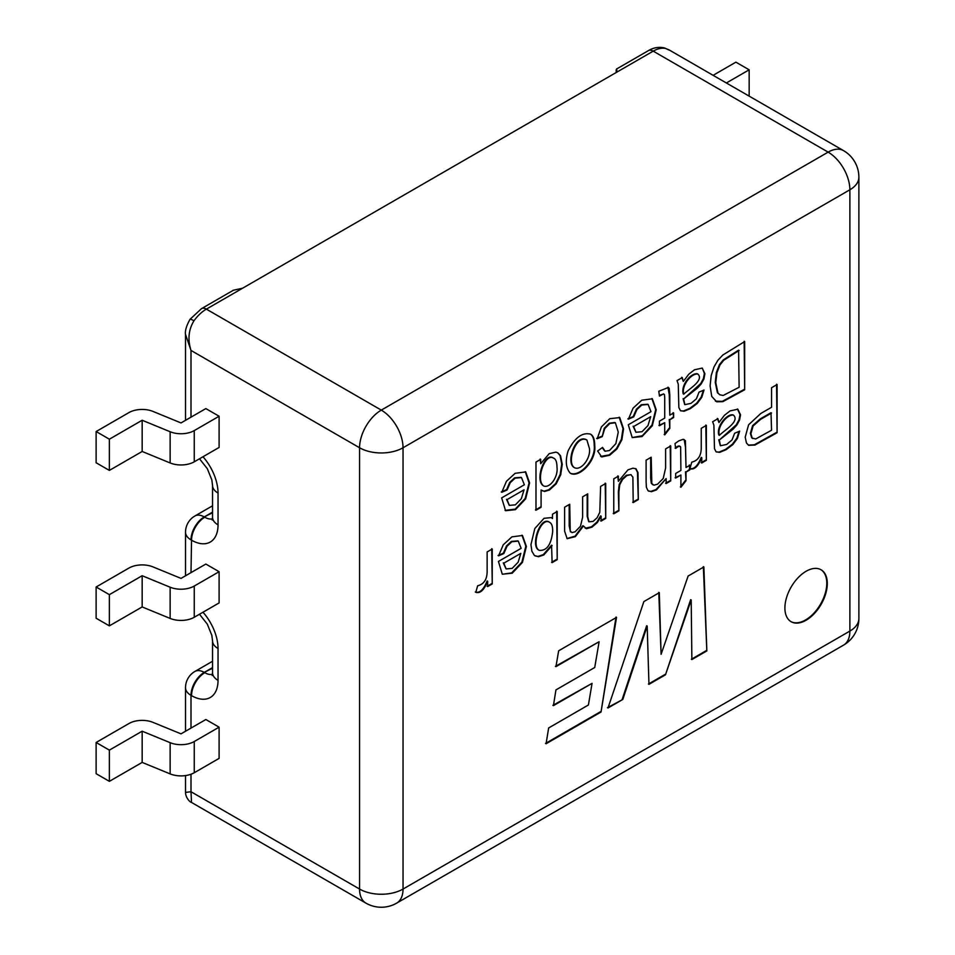 <?xml version="1.0" encoding="UTF-8"?>
<svg xmlns="http://www.w3.org/2000/svg" width="955" height="955" viewBox="0 0 955 955"><rect width="100%" height="100%" fill="white"/><g stroke="black" fill="none" stroke-linecap="round" stroke-linejoin="round"><path stroke-width="1.43" d="M535.982 510.245L535.982 462.053L540.697 459.331L540.697 463.712L549.197 453.661L555.846 452.121L557.875 452.849L560.573 455.798L562.232 464.333L560.74 474.683L556.18 483.839L549.435 490.011L544.553 491.491L541.091 489.999L541.091 507.296L535.982 510.245M594.726 445.591C596.636 460.859 579.028 478.479 570.266 473.226C565.849 468.129 565.133 460.68 568.118 450.867C574.826 437.617 582.311 432.054 590.548 434.179C593.342 435.731 594.738 439.539 594.726 445.591M659.451 421.143L664.728 418.099L664.728 397.662L664.441 394.582L663.534 393.961L659.451 396.086L658.783 391.252L668.404 387.467L669.192 388.41L669.801 395.048L669.801 415.174L673.633 412.954L673.633 417.538L669.801 419.758L669.801 428.401L664.728 434.859L664.728 422.683L659.451 425.727L659.451 421.143M677.011 380.627L682.264 377.595L683.314 381.415L688.758 374.229L694.476 369.776L702.212 368.093L704.909 373.715L703.907 378.98L701.221 383.922L697.496 388.028L683.649 398.939L684.854 404.645L691.002 403.344L696.422 398.784L699 392.159L704.014 390.034L701.77 397.316L697.222 403.476L690.334 408.668L684.007 411.259L680.461 410.686L678.85 407.57L678.265 384.137L677.011 380.627M744.673 341.568L744.673 389.759L722.84 401.661L716.68 401.792L711.738 396.409L710.102 385.88L711.212 375.494L714.065 366.827L717.874 360.274L722.863 354.985L744.673 341.568M477.643 585.773C484.221 584.162 487.384 578.981 487.134 570.242L487.134 551.942L492.243 548.994L492.243 583.947L487.659 586.597L487.659 581.273C484.149 589.999 480.198 593.688 475.817 592.315L477.643 585.773M498.438 561.445L521.132 548.337L518.279 541.103L511.892 541.712L507.033 546.224L503.87 553.53L498.57 555.822L503.237 544.827L511.916 536.865L522.469 535.48L526.384 546.463L522.433 562.423L512.202 573.203L502.294 574.218L498.438 561.445M784.903 608.001A29.987 17.309 120 0 0 791.11 621.717A29.987 17.309 120 0 0 821.097 604.408A29.987 17.309 120 0 0 821.097 569.789A29.987 17.309 120 0 0 797.986 577.823A29.987 17.309 120 0 0 784.903 608.001M622.803 699.442L608.001 707.989L643.873 601.59L659.308 592.673L661.087 654.318L688.125 576.032L703.871 566.948L706.831 650.928L691.874 659.559L691.193 599.967L665.48 674.803L648.958 684.341L647.18 626.062L622.803 699.442L607.464 707.679M555.941 666.65L558.663 650.785L616.536 617.372L601.041 712L546.081 743.742L548.648 727.961L588.411 704.993L592.064 683.35L553.423 705.65L555.941 689.904L594.726 667.509L599.119 641.724L555.941 666.65M771.545 407.284L771.545 387.742L777.095 384.531L777.095 432.734L754.975 445.054L748.66 445.328L746.476 443.036L745.198 437.199L748.589 424.796L760.825 413.467L771.545 407.284M712.657 421.74L717.897 418.708L718.948 422.528L724.391 415.341L730.109 410.889L737.845 409.206L740.543 414.84L739.54 420.093L736.854 425.071L733.13 429.141L719.282 440.052L720.452 445.734L726.636 444.457L732.055 439.897L734.634 433.272L739.659 431.147L737.403 438.44L732.855 444.588L725.967 449.781L719.64 452.372L716.059 451.811L714.483 448.695L713.898 425.25L712.657 421.74M691.754 462.16C698.32 460.549 701.483 455.368 701.245 446.618L701.245 428.329L706.354 425.381L706.354 460.334L701.77 462.984L701.77 457.66C698.177 466.446 694.225 470.123 689.928 468.702L691.754 462.16M680.629 446.928C679.888 445.746 678.229 446.248 675.663 448.42L674.994 443.574L678.874 440.828L683.207 439.312L685.404 440.744L686.012 467.496L689.844 465.288L689.844 469.872L686.012 472.08L686.012 480.735L680.903 487.241L680.903 475.029L675.663 478.061L675.663 473.477L680.903 470.445L680.629 446.928L679.375 445.997M651.203 457.218L651.823 483.552L653.924 485.188L657.529 484.197L663.224 478.503L665.611 467.998L665.611 448.898L670.72 445.949L670.72 480.914L666.136 483.552L666.136 478.586L656.479 489.903L651.429 491.694L647.991 490.703L646.38 487.241L646.105 481.666L646.105 460.167L651.203 457.218M613.767 513.79L613.767 478.825L618.351 476.187L618.351 481.344L627.948 469.872L632.95 468.177L635.994 468.798L638 472.63L638.298 499.62L633.201 502.569L632.89 477.118L630.837 474.647L626.958 475.542L622.6 479.434L619.711 484.818L618.876 492.123L618.876 510.841L613.767 513.79M587.707 493.878L587.707 516.595L588.984 521.788L593.091 521.406L597.114 517.765L599.788 512.346L600.611 486.417L605.721 483.469L605.721 518.434L601.149 521.084L601.149 516.178L597.364 522.492L591.981 527.136L586.466 528.724L583.41 526.002L575.328 536.674L567.139 538.68L564.62 531.207L564.62 507.201L569.729 504.252L570.231 531.111L572.033 532.604L575.137 531.768L580.497 526.205L582.634 517.121L582.634 496.803L587.707 493.878M552.109 545.484L543.813 554.951L538.501 556.729L534.394 555.452L531.875 551.238L530.956 544.648L534.812 528.545L544.052 518.302L551.381 517.61L552.491 518.565L552.491 514.208L557.207 511.486L557.207 559.678L552.109 562.626L551.572 545.174L543.276 554.64L537.975 556.419L535.087 555.917M628.283 424.784L650.988 411.677L648.123 404.454L641.772 405.039L636.913 409.552L633.726 416.869L628.426 419.161L633.081 408.167L641.772 400.205L652.349 398.808L656.228 409.802L652.289 425.763L642.047 436.542L632.234 437.617L628.283 424.784M597.651 451.023L602.581 447.406L605.136 451.226L609.529 450.485L615.856 443.621L618.267 432.078L615.378 422.79L609.827 423.483L604.778 428.544L602.223 436.626L597.197 438.727L601.423 426.897L609.779 418.684L619.759 417.586L623.543 428.843L621.896 439.682L616.966 448.91L609.72 455.213L601.674 456.944L597.651 451.023M501.65 497.889L524.355 484.782L521.49 477.56L515.139 478.157L510.28 482.657L507.093 489.975L501.793 492.267L506.448 481.284L515.139 473.31L525.716 471.925L529.595 482.908L525.656 498.868L515.413 509.66L505.577 510.71L501.65 497.889M185.556 792.399L191 791.743L191.501 802.224M170.145 742.68A18.742 10.815 0 0 0 194.259 741.51L219.101 727.173L205.85 719.521L181.008 733.858L153.027 722.374A18.742 10.815 0 0 0 128.913 723.544L96.121 742.477L96.121 773.693L109.371 781.345L142.164 762.412L170.145 773.896L170.145 742.68L142.164 731.196L142.164 762.412M194.259 741.51L194.259 772.726A18.742 10.815 180 0 1 170.145 773.896M142.164 731.196L109.371 750.129L109.371 781.345M109.371 750.129L96.121 742.477M194.259 772.726L219.101 758.389L219.101 727.173M170.145 587.218L170.145 618.434A18.742 10.815 180 0 0 194.259 617.264L219.101 602.927L219.101 571.711L194.259 586.048A18.742 10.815 180 0 1 170.145 587.218L142.164 575.722L109.371 594.655L109.371 625.871L142.164 606.938L142.164 575.722M170.145 618.434L142.164 606.938M109.371 594.655L96.121 587.003L96.121 618.219L109.371 625.871M193.96 320.796A9.741 1.397 -144.1 0 0 190.009 319.328L201.505 308.644A9.741 5.623 -120 0 1 206.376 309.134A30.739 17.739 120 0 0 193.96 320.796C188.541 329.642 187.562 339.526 191 350.437L185.556 334.501M191 417.156L191 350.437L359.569 447.764A30.739 17.739 120 0 1 381.296 410.113L206.376 309.134L242.654 288.183L233.044 290.296M170.145 462.96A18.742 10.815 0 0 0 194.259 461.802L219.101 447.453L219.101 416.237L205.85 408.585L181.008 422.934L153.027 411.438A18.742 10.815 180 0 0 128.913 412.608L96.121 431.541L109.371 439.193L142.164 420.26L170.145 431.744L170.145 462.96L142.164 451.476L142.164 420.26M194.259 461.802L194.259 430.586A18.742 10.815 180 0 1 170.145 431.744M96.121 587.003L128.913 568.07A18.742 10.815 180 0 1 153.027 566.912L181.008 578.396L205.85 564.059L219.101 571.711M142.164 451.476L109.371 470.409L109.371 439.193M109.371 470.409L96.121 462.757L96.121 431.541M194.259 430.586L219.101 416.237M665.635 48.478A9.741 7.831 -77.2 0 0 663.856 47.774C658.341 46.783 653.172 47.738 648.35 50.663A9.741 5.623 -120 0 1 653.22 51.14A30.739 17.739 -60 0 1 665.635 48.478L668.906 50.006M242.654 288.183L616.942 72.091L616.679 68.808M749.162 96.145L749.162 69.811L726.361 82.978M713.11 75.326L735.911 62.159L749.162 69.811M790.847 621.562A29.987 17.309 120 0 0 820.572 604.109A29.987 17.309 120 0 0 820.834 569.634M658.783 592.363L661.087 654.318M703.334 566.637L706.831 650.928M706.294 650.618L691.348 659.248M665.48 674.803L690.656 599.656L691.193 599.967M664.955 674.493L648.421 684.043M622.266 699.132L646.642 625.752L647.18 626.062M616.011 617.061L601.041 712M600.516 711.702L545.544 743.432M552.897 705.351L592.064 683.35M555.416 666.351L599.119 641.724M776.558 384.232L777.095 432.734M776.558 432.424L754.438 444.744L748.338 445.126M771.545 413.026L760.741 419.257L753.137 425.918L750.893 433.689L752.23 438.118L755.727 438.954L771.545 430.228L771.007 412.715L760.216 418.947L752.612 425.62L750.367 433.391L751.692 437.808L752.683 438.512M717.36 418.409L718.948 422.528M737.427 408.979L740.018 414.53L739.015 419.782L736.317 424.772L719.282 440.052M718.757 439.754L720.297 445.627M739.015 431.409L736.878 438.13L732.33 444.278L725.442 449.471L719.115 452.073L716.322 451.93M733.177 414.959L733.488 415.15C727.185 413.945 716.572 427.183 719.39 435.349C723.58 430.812 740.268 421.382 733.488 415.15L732.963 414.852C726.66 413.646 716.047 426.885 718.864 435.038L719.39 435.349M705.817 425.071L706.354 460.334M705.817 460.035L701.245 462.674M689.391 468.392C693.7 469.824 697.651 466.147 701.245 457.361L701.77 457.66M680.091 446.618C679.351 445.436 677.692 445.937 675.125 448.11M684.138 439.527L685.475 447.071L686.012 467.496M689.307 464.978L689.844 469.872M689.307 469.562L686.012 472.08M685.475 471.782L686.012 480.735M685.475 480.425L680.378 486.931M675.125 477.751L680.903 475.029M670.183 445.639L670.72 480.914M670.183 480.604L665.611 483.254M648.636 491.157L650.904 491.383L655.954 489.593L666.136 478.586M650.677 457.517L650.677 478.18L651.286 483.254L652.683 484.698M617.813 475.877L618.351 481.344M635.529 468.535L637.463 472.319L638.298 499.62M637.773 499.322L632.664 502.27M631.112 474.683L626.42 475.232L622.063 479.135L619.174 484.519L618.351 491.825L618.876 510.841M618.351 510.531L613.241 513.48M605.195 483.17L605.721 518.434M605.195 518.135L600.611 520.773M585.2 528.222L591.455 526.826L596.839 522.182L600.611 515.867L601.149 516.178M566.972 538.56L575.113 536.137L582.884 525.692L583.41 526.002M569.192 504.562L569.192 526.002L570.529 531.911M587.182 494.177L587.182 516.285L588.769 521.728M551.357 517.646L552.491 518.565M556.681 511.176L557.207 559.678M556.681 559.367L551.572 562.316M549.412 522.194C540.16 515.557 530.276 546.093 538.716 550.02L538.883 550.104M552.635 531.875C552.826 526.933 551.93 523.806 549.937 522.504C540.697 515.867 530.801 546.403 539.253 550.331C546.654 550.975 551.119 544.827 552.635 531.875M520.833 553.351L503.786 563.187L506.15 568.929L512.167 568.38L518.135 562.209L520.833 553.351L503.786 563.187M517.897 540.9L511.367 541.413L506.508 545.914L503.345 553.22L503.87 553.53M503.345 553.22L498.044 555.512M521.967 535.194L525.847 546.153L521.908 562.113L511.665 572.893L502.354 574.253M503.261 562.877L506.043 568.858M491.718 548.683L492.243 583.947M491.718 583.648L487.134 586.286M475.28 592.005C479.673 593.377 483.624 589.701 487.134 580.974L487.659 581.273M744.148 341.257L744.673 389.759M744.148 389.449L722.302 401.363L715.426 401.148M739.122 350.473L723.723 360.262L719.975 364.917L716.895 372.796L715.784 382.692L717.957 393.042L719.855 394.797L723.198 395.466L739.122 387.264L738.597 350.163L723.198 359.951L719.449 364.619L716.369 372.486L715.259 382.382L717.42 392.732L719.879 394.773M681.727 377.297L683.314 381.415M702.319 368.141L704.372 373.417L703.381 378.669L700.684 383.624L683.649 398.939M683.123 398.629L684.663 404.502M703.381 390.297L701.245 397.017L696.696 403.165L689.808 408.358L683.482 410.96L680.724 410.829M697.544 373.835L697.854 374.038C690.931 373.274 681.225 385.916 683.756 394.2C687.97 389.7 704.599 380.305 697.854 374.038L697.329 373.739C690.393 372.963 680.7 385.617 683.231 393.89L683.756 394.2M663.653 393.902L659.571 395.31M667.927 387.205L669.276 394.737L669.801 415.174M673.096 412.656L673.633 417.538M673.096 417.24L669.801 419.758M669.276 419.448L669.801 428.401M669.276 428.103L664.191 434.561M658.914 425.429L664.728 422.683M650.677 416.69L633.643 426.527L636.006 432.269L642.023 431.72L647.991 425.548L650.677 416.69L633.643 426.527M647.741 404.24L641.247 404.741L636.388 409.241L633.189 416.559L633.726 416.869M633.189 416.559L627.889 418.851M651.883 398.545L655.703 409.588L652.002 425.011L642.357 435.731L632.162 437.569M633.105 426.228L635.887 432.197M602.211 447.68L604.754 451.082M614.853 422.492L609.302 423.184L604.252 428.246L602.223 436.626M601.698 436.316L596.672 438.417M619.15 417.228L623.006 428.532L621.371 439.384L616.429 448.611L609.183 454.902L600.671 456.442M586.251 439.622C575.22 434.083 565.694 462.709 574.027 467.425L574.564 467.723C581.094 470.946 590.835 458.34 589.462 448.635L586.931 440.04C575.996 434 566.1 462.972 574.552 467.723M590.369 434.083C592.924 435.731 594.201 439.467 594.201 445.293C596.027 460.298 579.148 477.572 570.159 473.155M540.172 459.021L540.697 463.712M557.601 452.706L560.036 455.499L561.707 464.023L560.203 474.372L555.655 483.54L548.91 489.7L544.028 491.18L541.855 490.643M541.091 507.296L541.091 489.999M540.554 506.998L535.457 509.946M553.709 458.209L552.957 457.803C544.469 452.36 534.764 480.007 543.168 485.653M556.992 467.353C556.956 461.981 555.786 458.889 553.494 458.114C544.995 452.658 535.289 480.305 543.693 485.964C550.152 488.578 558.329 476.521 556.992 467.353M524.044 489.808L507.033 499.62L509.373 505.374L515.39 504.837L521.358 498.665L524.044 489.808L507.033 499.62M521.108 477.345L514.614 477.846L509.755 482.347L506.556 489.676L507.093 489.975M506.556 489.676L501.256 491.968M525.25 471.663L529.07 482.932L525.166 498.498L515.246 509.134L505.052 510.4M506.508 499.322L509.254 505.302M191.406 802.379L365.932 903.132A30.739 30.739 0 0 0 396.659 903.132A30.739 17.739 -120 0 0 403.034 889.057L849.878 631.076A30.739 17.739 0 0 0 858.879 618.53A30.739 30.739 0 0 1 843.516 645.15A30.739 17.739 -120 0 0 849.878 631.076L849.878 189.782L403.034 447.764A30.739 17.739 180 0 1 359.569 447.764L359.569 889.057L191 791.743L191 774.23M365.932 903.132A30.739 17.739 -60 0 1 359.569 889.057A30.739 17.739 180 0 0 403.034 889.057L403.034 447.764A30.739 17.739 60 0 0 381.296 410.113L828.14 152.132L653.22 51.14L616.942 72.091M212.547 661.266L194.892 671.461A18.742 10.815 60 0 1 204.251 672.392L212.547 668.214M199.488 614.244L207.307 624.128L211.843 635.373L212.547 640.865A18.742 10.815 0 0 0 218.038 648.517L218.038 680.354A37.484 21.643 -120 0 1 191.537 695.646A18.742 10.815 120 0 1 204.788 672.702A18.742 10.815 -120 0 0 212.464 674.302M218.038 680.354A18.742 10.815 180 0 1 212.547 672.702L212.201 675.519L212.858 674.636M218.038 648.517A37.484 21.643 -120 0 0 202.985 612.227M212.547 667.605L204.251 672.392A18.742 10.815 120 0 0 191 695.347L191 728.092M191.537 695.646L191 695.347A18.742 10.815 0 0 1 185.521 687.696L185.521 731.255M212.547 512.751L204.251 516.93A18.742 10.815 -120 0 0 194.892 515.998A18.742 18.742 0 0 0 185.521 532.233A18.742 10.815 180 0 0 191 539.873A18.742 10.815 -60 0 1 204.251 516.93L212.547 512.143M212.464 518.84A18.742 10.815 60 0 1 204.788 517.228A18.742 10.815 -60 0 0 191.537 540.184A37.484 21.643 60 0 0 218.038 524.88L218.038 493.055A18.742 10.815 180 0 1 212.547 485.403L212.547 517.228A18.742 10.815 0 0 0 218.038 524.88M202.985 456.765A37.484 21.643 60 0 1 218.038 493.055M191 572.618L191.537 540.184M194.259 617.264L194.259 586.048M858.879 618.53L858.879 177.224A30.739 17.739 0 0 1 849.878 189.782A30.739 17.739 60 0 0 828.14 152.132A30.739 17.739 -60 0 1 843.516 150.615L668.989 49.851M185.521 775.579L185.521 792.399C185.545 797.938 190.391 802.475 191.334 802.331M212.547 672.702L212.547 640.865M194.892 671.461A18.742 18.742 0 0 0 185.521 687.696M189.997 319.34C186.392 325.882 184.9 330.931 185.509 334.477L185.521 420.331M233.104 290.404L201.505 308.644M199.488 458.77L207.307 468.666L211.843 479.899L212.547 485.403M212.547 517.228L212.201 520.057L212.858 519.174M212.547 505.804L194.892 515.998M185.521 575.793L185.521 532.233M843.516 645.15L396.659 903.132M663.856 47.774L668.93 49.815M858.879 177.224A30.739 30.739 0 0 0 843.516 150.615M616.739 68.915L648.35 50.663M616.19 69.751L616.19 72.52"/></g></svg>
